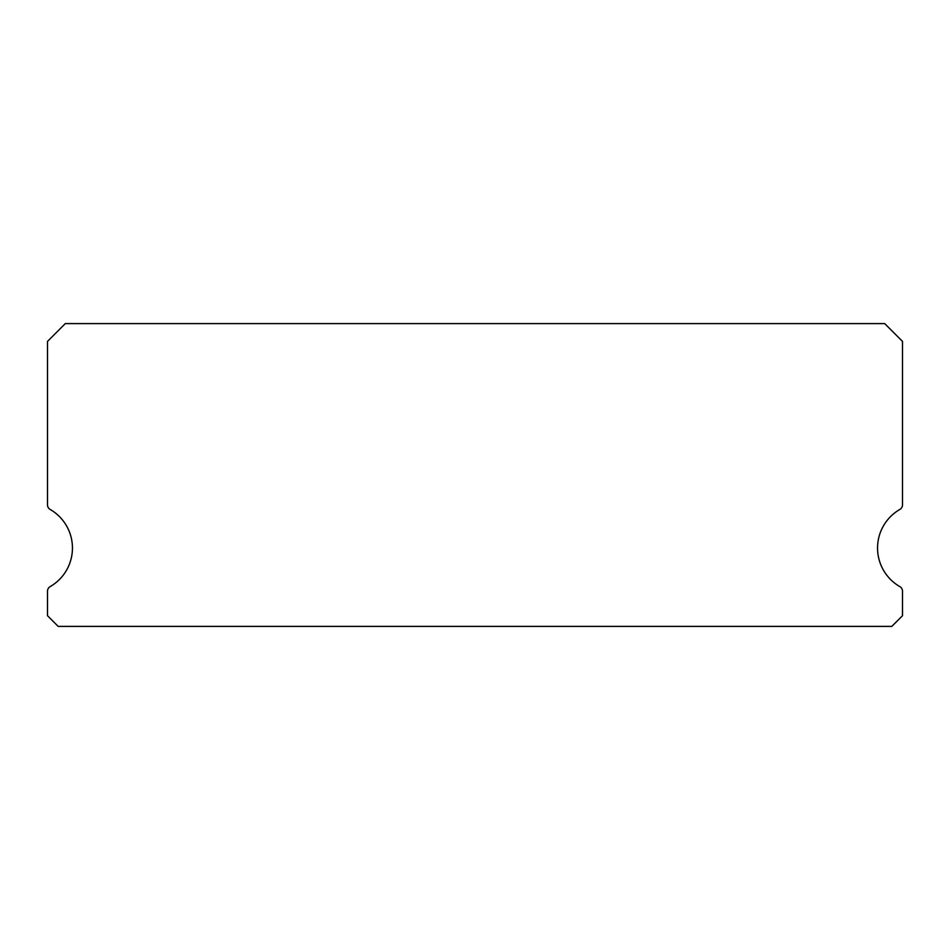 <?xml version="1.0" encoding="UTF-8"?>
<svg xmlns="http://www.w3.org/2000/svg" width="950" height="950" viewBox="0 0 950 950"><rect width="100%" height="100%" fill="white"/><g stroke="black" fill="none" stroke-linecap="round" stroke-linejoin="round"><path stroke-width="1.43" d="M899.828 586.601A44.531 44.531 0 0 1 899.828 509.461A5.344 5.344 0 0 0 902.5 504.842L902.5 341.406L884.688 323.594L65.312 323.594L47.5 341.406L47.5 504.842A5.344 5.344 0 0 0 50.172 509.461A44.531 44.531 0 0 1 50.172 586.601A5.344 5.344 0 0 0 47.5 591.221L47.5 615.719L58.188 626.406L891.812 626.406L902.5 615.719L902.5 591.221A5.344 5.344 0 0 0 899.828 586.601"/></g></svg>
